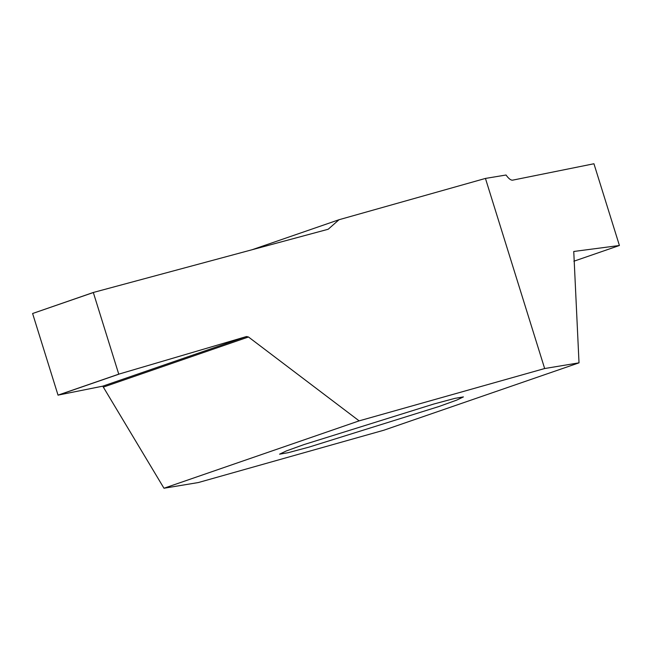 <?xml version="1.0" encoding="UTF-8"?>
<svg xmlns="http://www.w3.org/2000/svg" width="652" height="652" viewBox="0 0 652 652"><rect width="100%" height="100%" fill="white"/><g stroke="black" fill="none" stroke-linecap="round" stroke-linejoin="round"><path stroke-width="0.98" d="M438.983 406.506L309.081 447.093L288.054 452.724L279.569 454.175L286.252 450.98L304.003 444.574L433.914 403.987L454.941 398.356L463.417 396.905L456.734 400.1L438.983 406.506M252.104 249.732L339.007 219.732L485.447 178.428L544.656 368.535L359.13 420.866L248.477 336.994L246.521 336.538L118.754 374.158L58.028 395.128L102.763 386.163L163.978 488.242L198.33 482.545L383.857 430.214L579.017 362.838L544.656 368.535M619.4 245.437L593.939 163.758L512.725 180.139C510.948 180.441 508.715 178.73 506.025 175.013L485.447 178.428M58.028 395.128L32.6 313.506L93.334 292.536L118.754 374.158M93.358 292.463L32.6 313.506L93.358 292.463L327.084 229.553L328.258 229.194L339.007 219.732M163.978 488.242L359.13 420.866M619.4 245.502L573.89 261.216L619.4 245.502L573.752 251.476L579.017 362.838M103.644 386.995L248.477 336.994M246.521 336.538L102.763 386.163M58.061 395.185L118.819 374.207"/></g></svg>
